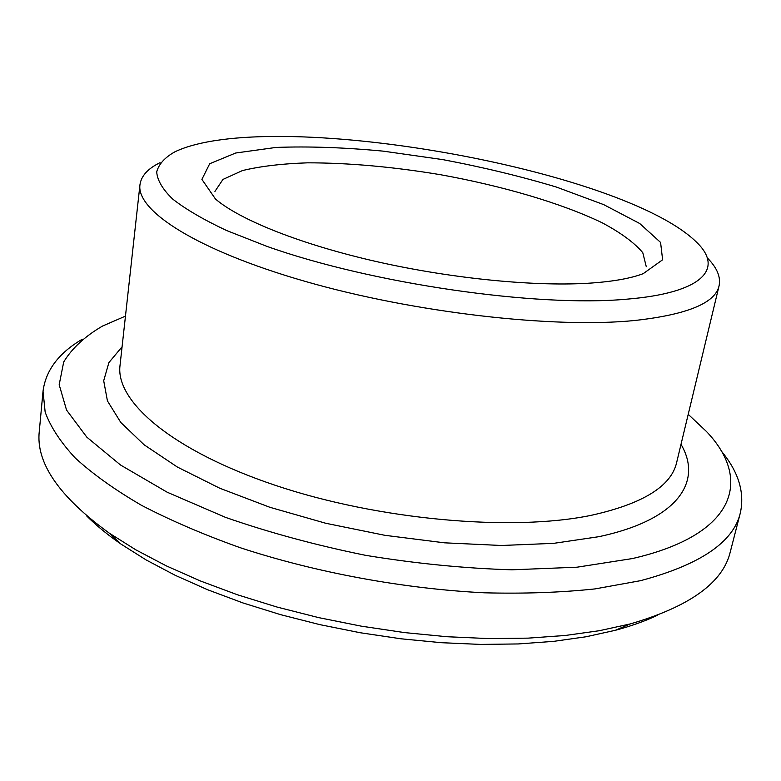 <?xml version="1.0" encoding="UTF-8"?>
<svg xmlns="http://www.w3.org/2000/svg" width="781" height="781" viewBox="0 0 781 781"><rect width="100%" height="100%" fill="white"/><g stroke="black" fill="none" stroke-linecap="round" stroke-linejoin="round"><path stroke-width="1.17" d="M646.277 266.682L642.783 252.693C634.436 242.754 620.875 232.777 602.112 222.751C561.09 203.021 501.929 185.78 440.103 174.641C392.784 166.783 348.629 162.839 307.636 162.829C282.087 163.678 260.366 166.255 242.452 170.57L222.966 179.425L214.941 191.404M86.466 515.724C95.946 525.222 107.407 534.643 120.86 543.996L146.203 559.987L175.217 575.314L207.561 589.714L242.803 602.893L280.399 614.608L319.741 624.615L360.158 632.727L400.917 638.79L441.324 642.695L480.666 644.413L518.291 643.944L553.612 641.357L586.101 636.759L615.594 630.238C631.321 626.011 645.213 621.041 657.29 615.35M592.408 282.966C614.178 281.336 631.097 278.251 643.173 273.682L662.62 259.79L660.58 242.442L639.737 223.522L603.723 204.632L556.423 187.069C520.615 176.311 482.717 167.163 442.729 159.607L383.217 151.143C344.187 147.453 308.446 146.213 275.996 147.433L235.716 153.008L209.689 163.746L201.898 179.386L215.488 199.038C239.855 219.93 300.958 244.502 377.311 261.772C453.644 279.002 537.767 286.959 592.408 282.966M626.391 299.211C703.3 292.953 723.372 268.703 697.365 242.998C623.414 168.305 269.777 106.587 174.895 151.817C164.82 157.469 158.768 164.156 156.717 171.879C157.225 180.157 162.546 189.217 172.689 199.067C185.712 209.259 203.656 219.734 226.5 230.483L266.829 246.337C371.59 283.679 536.205 307.431 626.391 299.211M160.046 162.663C147.892 168.569 141.195 175.93 139.965 184.736C136.119 210.567 196.148 250.057 305.146 281.375C413.862 312.712 553.583 328.645 634.562 320.513C687.143 314.684 715.318 303.116 719.076 285.807C720.902 277.099 717.095 267.912 707.654 258.238M125.468 316.12L102.594 326.028C84.992 336.25 72.028 348.228 63.7 361.974L59.18 384.73L66.541 410.054L86.837 437.175L120.518 465.007L167.212 492.235L225.494 517.364C269.347 532.622 316.1 545.294 365.772 555.359C415.912 563.579 464.617 568.392 511.916 569.808L577.022 567.201L632.454 558.552C737.547 534.389 751.693 478.685 706.375 431.415L688.217 414.33M82.249 339.237C58.809 352.973 45.747 370.292 43.033 391.193L45.161 412.114C50.54 426.875 60.567 442.173 75.24 457.988C92.656 473.95 114.709 489.707 141.41 505.268C170.629 520.478 203.519 534.614 240.099 547.666C315.67 572.541 403.474 588.786 484.445 592.808C524.139 593.824 560.992 592.525 594.995 588.913L640.547 580.673C700.254 564.731 733.515 542.141 740.339 512.892C744.869 492.303 738.445 471.587 721.048 450.725M43.033 391.193L39.294 431.19C35.672 462.655 58.985 496.628 109.233 533.111L135.757 549.795L166.216 565.825L200.248 580.908L237.395 594.751L277.07 607.062L318.609 617.605L361.3 626.167L404.363 632.571L447.025 636.73L488.525 638.575L528.161 638.136L565.288 635.47L599.378 630.706L630.238 623.931C689.721 606.622 723.079 582.577 730.313 551.786L740.339 512.892M139.965 184.736L120.03 365.362C115.188 401.014 171.429 450.403 274.785 485.147C377.877 519.931 511.614 531.832 591.071 515.353C642.743 503.891 671.269 486.28 676.649 462.508L719.076 285.807M122.08 346.793L108.891 362.589L103.697 380.747L107.427 400.887L120.801 422.482L144.163 444.828L177.404 467.067L219.773 488.232L269.904 507.299L325.775 523.27L384.867 535.307L444.389 542.815L501.509 545.489L553.67 543.351L598.773 536.703C678.543 519.804 702.773 481.321 681.012 444.34M615.36 630.296L629.994 623.999M120.86 543.996L109.233 533.111"/></g></svg>
